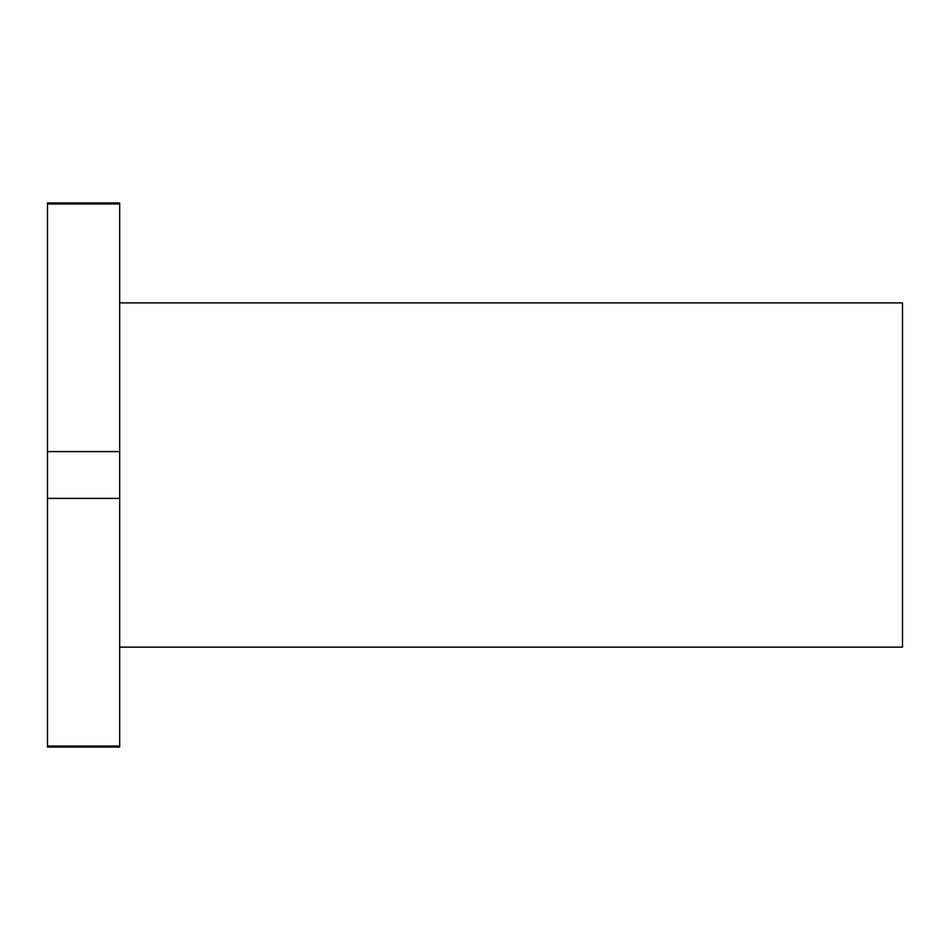 <?xml version="1.0" encoding="UTF-8"?>
<svg xmlns="http://www.w3.org/2000/svg" width="950" height="950" viewBox="0 0 950 950"><rect width="100%" height="100%" fill="white"/><g stroke="black" fill="none" stroke-linecap="round" stroke-linejoin="round"><path stroke-width="1.43" d="M119.676 647.116L902.5 647.116L902.5 302.884L119.676 302.884M119.676 747.044L47.5 747.044L47.5 746.035L119.676 746.035L119.676 747.044M119.676 498.394L119.676 451.606L47.5 451.606L47.5 498.394L119.676 498.394L119.676 746.035M47.5 203.965L119.676 203.965L119.676 202.956L47.5 202.956L47.5 451.606M47.5 498.394L47.5 746.035M119.676 203.965L119.676 451.606"/></g></svg>
